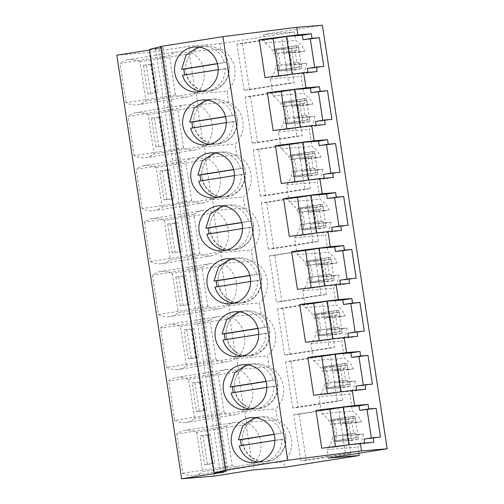 <?xml version="1.0" encoding="UTF-8"?>
<svg xmlns="http://www.w3.org/2000/svg" width="504" height="504" viewBox="0 0 504 504"><rect width="100%" height="100%" fill="white"/><g stroke="black" fill="none" stroke-linecap="round" stroke-linejoin="round"><path stroke-width="0.38" stroke-dasharray="2.52 1.89" d="M214.15 476.11L149.329 52.523L188.987 46.261L219.763 43.709L220.594 49.172L189.825 51.723A25.427 24.595 85.3 0 1 196.251 93.744L227.027 91.199L228.696 102.123A25.427 24.595 85.3 0 1 235.129 144.144L236.804 155.068A25.427 24.595 85.3 0 1 243.23 197.096L244.906 208.02A25.427 24.595 85.3 0 1 251.332 250.041L253.008 260.965A25.427 24.595 85.3 0 1 259.434 302.992L261.11 313.916A25.427 24.595 85.3 0 1 267.542 355.937L269.212 366.862A25.427 24.595 85.3 0 1 275.644 408.889L277.313 419.813A25.427 24.595 85.3 0 1 283.746 461.834L284.577 467.296M188.987 46.261L189.825 51.723M220.594 49.172A25.427 24.595 85.3 0 1 227.027 91.199M196.251 93.744L197.927 104.668A25.427 24.595 85.3 0 1 204.353 146.696L206.029 157.62A25.427 24.595 85.3 0 1 212.461 199.641L214.131 210.565A25.427 24.595 85.3 0 1 220.563 252.592L222.232 263.516A25.427 24.595 85.3 0 1 228.665 305.537L230.334 316.462A25.427 24.595 85.3 0 1 236.767 358.489L238.436 369.413A25.427 24.595 85.3 0 1 244.868 411.434L246.538 422.358A25.427 24.595 85.3 0 1 252.97 464.386L253.808 469.848M219.763 43.709L294.361 31.935L295.659 40.415A23.896 23.115 85.3 0 1 304.769 51.206L299.37 52.057L298.677 47.521L291.507 48.649L294.745 69.829L301.915 68.701L286.429 69.98L279.266 71.114L276.022 49.934L283.191 48.8L283.884 53.342L289.283 52.485A23.896 23.115 85.3 0 1 291.136 64.588L306.621 63.309L301.222 64.159L301.915 68.701M149.329 52.523L116.815 55.213M149.53 50.047L159.232 48.516L155.553 48.819L163.082 47.426L149.442 49.48M160.637 46.607L161.393 46.418L160.618 46.481M322.371 25.2L263.586 34.48L294.361 31.935M306.621 63.309A23.896 23.115 85.3 0 1 301.165 76.4L303.761 93.36A23.896 23.115 85.3 0 1 312.871 104.152L307.471 105.008L306.779 100.466L299.609 101.6L302.847 122.781L310.017 121.647L294.531 122.932L287.368 124.06L284.124 102.879L291.293 101.751L291.986 106.287L297.385 105.437A23.896 23.115 85.3 0 1 299.237 117.539L314.723 116.254L309.324 117.111L310.017 121.647M314.723 116.254A23.896 23.115 85.3 0 1 309.267 129.352L311.863 146.311A23.896 23.115 85.3 0 1 320.972 157.103L315.573 157.954L314.88 153.418L307.711 154.545L310.949 175.726L318.118 174.598L302.633 175.877L295.47 177.011L292.226 155.831L299.395 154.697L300.088 159.239L305.487 158.382A23.896 23.115 85.3 0 1 307.339 170.484L322.825 169.205L317.425 170.056L318.118 174.598M322.825 169.205A23.896 23.115 85.3 0 1 317.369 182.297L319.964 199.256A23.896 23.115 85.3 0 1 329.074 210.048L323.675 210.905L322.982 206.363L315.813 207.497L319.057 228.677L326.22 227.543L310.735 228.829L303.572 229.956L300.327 208.776L307.497 207.648L308.19 212.184L313.589 211.333A23.896 23.115 85.3 0 1 315.441 223.436L330.926 222.151L325.527 223.007L326.22 227.543M330.926 222.151A23.896 23.115 85.3 0 1 325.471 235.248L328.066 252.208A23.896 23.115 85.3 0 1 337.176 263L331.777 263.85L331.084 259.314L323.914 260.442L327.159 281.623L334.322 280.495L318.837 281.774L311.674 282.908L308.429 261.727L315.599 260.593L316.291 265.136L321.691 264.279A23.896 23.115 85.3 0 1 323.543 276.381L339.028 275.102L333.629 275.953L334.322 280.495M339.028 275.102A23.896 23.115 85.3 0 1 333.572 288.193L336.168 305.153A23.896 23.115 85.3 0 1 345.278 315.945L339.879 316.802L339.186 312.26L332.016 313.394L335.261 334.574L342.424 333.44L326.945 334.725L319.775 335.853L316.531 314.679L323.7 313.545L324.393 318.081L329.792 317.23A23.896 23.115 85.3 0 1 331.645 329.332L347.13 328.047L341.731 328.904L342.424 333.44M347.13 328.047A23.896 23.115 85.3 0 1 341.674 341.145L344.27 358.105A23.896 23.115 85.3 0 1 353.38 368.896L347.981 369.747L347.288 365.211L340.118 366.339L343.363 387.519L350.526 386.392L335.047 387.671L327.877 388.804L324.639 367.624L331.802 366.49L332.495 371.032L337.894 370.175A23.896 23.115 85.3 0 1 339.746 382.284L355.232 380.999L349.833 381.849L350.526 386.392M355.232 380.999A23.896 23.115 85.3 0 1 349.776 394.09L352.372 411.05A23.896 23.115 85.3 0 1 361.481 421.842L356.082 422.699L355.389 418.156L348.22 419.29L351.464 440.471L358.627 439.337L343.148 440.622L335.979 441.75L332.741 420.575L339.904 419.441L340.603 423.977L346.002 423.127A23.896 23.115 85.3 0 1 347.848 435.229L363.334 433.944L357.935 434.801L358.627 439.337M363.334 433.944A23.896 23.115 85.3 0 1 357.878 447.042L358.835 453.266M350.816 453.354L343.753 407.213L299.143 414.256L306.199 460.398L350.816 453.354L345.391 453.802L300.781 460.845L306.199 460.398M311.346 195.42L318.402 241.561L312.984 242.008L305.922 195.867L311.346 195.42L266.729 202.463L273.792 248.604L318.402 241.561M335.651 354.268L342.714 400.409L337.289 400.856L330.233 354.715L335.651 354.268L291.035 361.311L298.097 407.452L342.714 400.409M326.504 294.506L319.448 248.371L274.831 255.415L281.894 301.556L326.504 294.506L321.086 294.96L276.476 302.003L281.894 301.556M257.588 142.708L302.198 135.664L296.78 136.112L252.17 143.155L257.588 142.708L250.526 96.566L295.136 89.523L302.198 135.664M249.486 89.756L242.424 43.621L287.034 36.578L294.097 82.713L288.679 83.166L244.068 90.21L249.486 89.756L294.097 82.713M289.995 354.501L282.933 308.36L327.55 301.316L334.606 347.458L329.188 347.905L284.577 354.948L289.995 354.501L334.606 347.458M303.244 142.475L310.3 188.609L304.882 189.063L297.82 142.922L303.244 142.475L258.628 149.518L265.69 195.659L310.3 188.609M228.696 102.123L197.927 104.668M204.353 146.696L235.129 144.144M236.804 155.068L206.029 157.62M212.461 199.641L243.23 197.096M244.906 208.02L214.131 210.565M220.563 252.592L251.332 250.041M253.008 260.965L222.232 263.516M228.665 305.537L259.434 302.992M261.11 313.916L230.334 316.462M236.767 358.489L267.542 355.937M269.212 366.862L238.436 369.413M244.868 411.434L275.644 408.889M246.538 422.358L277.313 419.813M252.97 464.386L283.746 461.834M126.044 102.709L120.021 63.372L169.464 55.566A255.263 64.606 -99 0 1 177.761 51.862A255.263 64.606 -99 0 1 189.397 53.915L195.413 93.246A255.263 64.606 -99 0 1 187.116 96.957A255.263 64.606 -99 0 1 175.48 94.903L126.044 102.709A255.263 64.606 81 0 0 137.674 104.763A255.263 64.606 81 0 0 145.977 101.052L139.961 61.721A255.263 64.606 81 0 0 128.325 59.667A255.263 64.606 81 0 0 120.021 63.372M150.74 93.769L146.343 65.022L153.657 63.869L158.054 92.61L147.836 94.009L158.054 92.61M147.836 94.009L143.438 65.262L146.343 65.022M175.046 252.611L170.648 223.871L177.962 222.711L182.36 251.458L172.148 252.851L182.36 251.458M172.148 252.851L167.744 224.11L170.648 223.871M164.266 220.569L170.283 259.9L219.725 252.094A255.263 64.606 -99 0 1 211.422 255.799A255.263 64.606 -99 0 1 199.786 253.745L150.35 261.551L144.327 222.22A255.263 64.606 81 0 1 152.63 218.509A255.263 64.606 81 0 1 164.266 220.569L213.702 212.764L219.725 252.094M150.35 261.551A255.263 64.606 81 0 0 161.979 263.605A255.263 64.606 81 0 0 170.283 259.9M183.147 305.563L178.75 276.816L186.064 275.663L190.462 304.403L180.249 305.802L190.462 304.403M180.249 305.802L175.846 277.055L178.75 276.816M172.368 273.514L178.384 312.852L227.827 305.046A255.263 64.606 -99 0 1 219.523 308.75A255.263 64.606 -99 0 1 207.887 306.697L158.451 314.502L152.428 275.165A255.263 64.606 81 0 1 160.732 271.461A255.263 64.606 81 0 1 172.368 273.514L221.804 265.709L227.827 305.046M158.451 314.502A255.263 64.606 81 0 0 170.087 316.556A255.263 64.606 81 0 0 178.384 312.852M158.842 146.714L154.445 117.974L161.759 116.815L166.156 145.561L155.938 146.954L166.156 145.561M155.938 146.954L151.54 118.213L154.445 117.974M134.146 155.654L128.123 116.323L177.566 108.517A255.263 64.606 -99 0 1 185.863 104.807A255.263 64.606 -99 0 1 197.499 106.867L203.522 146.198A255.263 64.606 -99 0 1 195.218 149.902A255.263 64.606 -99 0 1 183.582 147.848L134.146 155.654A255.263 64.606 81 0 0 145.776 157.708A255.263 64.606 81 0 0 154.079 154.004L148.063 114.673A255.263 64.606 81 0 0 136.427 112.612A255.263 64.606 81 0 0 128.123 116.323M162.546 170.919L159.642 171.158L164.039 199.905L166.944 199.666L162.546 170.919L169.861 169.766L174.258 198.507L166.944 199.666M142.248 208.606L136.225 169.268L185.667 161.463A255.263 64.606 -99 0 1 193.964 157.758A255.263 64.606 -99 0 1 205.601 159.812L211.623 199.149A255.263 64.606 -99 0 1 203.32 202.854A255.263 64.606 -99 0 1 191.684 200.8L142.248 208.606A255.263 64.606 81 0 0 153.877 210.659A255.263 64.606 81 0 0 162.181 206.955L156.164 167.618A255.263 64.606 81 0 0 144.528 165.564A255.263 64.606 81 0 0 136.225 169.268M174.655 420.399A255.263 64.606 81 0 0 186.291 422.453A255.263 64.606 81 0 0 194.588 418.748L188.572 379.411A255.263 64.606 81 0 0 176.936 377.357A255.263 64.606 81 0 0 168.638 381.062L174.655 420.399L224.097 412.593L218.075 373.256A255.263 64.606 -99 0 1 226.378 369.552A255.263 64.606 -99 0 1 238.008 371.606L244.031 410.943A255.263 64.606 -99 0 1 235.727 414.647A255.263 64.606 -99 0 1 224.097 412.593M194.953 382.712L192.056 382.952L196.453 411.699L199.357 411.459L194.953 382.712L202.268 381.56L206.665 410.3L199.357 411.459M166.553 367.447A255.263 64.606 81 0 0 178.189 369.501A255.263 64.606 81 0 0 186.486 365.797L180.47 326.466A255.263 64.606 81 0 0 168.834 324.406A255.263 64.606 81 0 0 160.537 328.117L166.553 367.447L215.989 359.642L209.973 320.311A255.263 64.606 -99 0 1 218.276 316.6A255.263 64.606 -99 0 1 229.906 318.66L235.929 357.991A255.263 64.606 -99 0 1 227.625 361.696A255.263 64.606 -99 0 1 215.989 359.642M186.852 329.767L183.954 330.007L188.351 358.747L191.255 358.508L186.852 329.767L194.166 328.608L198.563 357.355L191.255 358.508M196.673 432.363L202.69 471.694L252.132 463.888A255.263 64.606 -99 0 1 243.829 467.592A255.263 64.606 -99 0 1 232.199 465.539L226.176 426.208A255.263 64.606 -99 0 1 234.48 422.497A255.263 64.606 -99 0 1 246.116 424.557L196.673 432.363A255.263 64.606 81 0 0 185.037 430.303A255.263 64.606 81 0 0 176.74 434.013L182.757 473.344A255.263 64.606 81 0 0 194.393 475.398A255.263 64.606 81 0 0 202.69 471.694M203.062 435.664L200.157 435.903L204.555 464.644L207.459 464.404L203.062 435.664L210.37 434.505L214.773 463.252L207.459 464.404M159.232 48.516L224.053 472.103M155.553 48.819L220.33 472.109M163.082 47.426L227.903 471.013M161.727 47.54L226.548 471.127M161.393 46.418L226.208 470.005M351.786 421.067L353.487 420.922L352.794 416.386L354.961 416.209L358.205 437.384L356.038 437.566L355.339 433.024L353.638 433.169L351.786 421.067L330.706 424.393A23.896 23.115 85.3 0 0 321.596 413.601L319 396.642L349.776 394.09M263.586 34.48L264.883 42.96A23.896 23.115 85.3 0 1 273.993 53.752L295.067 50.425L296.919 62.528L275.846 65.854A23.896 23.115 85.3 0 1 270.39 78.952L272.985 95.911A23.896 23.115 85.3 0 1 282.095 106.703L303.169 103.377L305.021 115.479L283.947 118.805A23.896 23.115 85.3 0 1 278.492 131.897L281.087 148.856A23.896 23.115 85.3 0 1 290.197 159.648L311.277 156.322L313.123 168.424L292.049 171.751A23.896 23.115 85.3 0 1 286.593 184.848L289.189 201.808A23.896 23.115 85.3 0 1 298.299 212.6L319.378 209.273L321.231 221.376L300.151 224.702A23.896 23.115 85.3 0 1 294.695 237.793L297.291 254.753A23.896 23.115 85.3 0 1 306.401 265.545L327.48 262.219L329.332 274.321L308.253 277.647A23.896 23.115 85.3 0 1 302.797 290.745L305.392 307.705A23.896 23.115 85.3 0 1 314.502 318.497L335.582 315.17L337.434 327.272L316.354 330.599A23.896 23.115 85.3 0 1 310.899 343.69L313.494 360.65A23.896 23.115 85.3 0 1 322.604 371.442L343.684 368.115L345.536 380.218L324.456 383.544A23.896 23.115 85.3 0 1 319 396.642M328.406 458.067L327.109 449.587L357.878 447.042M353.638 433.169L332.558 436.495A23.896 23.115 85.3 0 1 327.109 449.587M264.883 42.96L295.659 40.415M270.39 78.952L301.165 76.4M272.985 95.911L303.761 93.36M278.492 131.897L309.267 129.352M297.385 105.437L312.871 104.152M282.095 106.703L283.802 106.558A23.896 23.115 85.3 0 0 281.446 102.287L283.607 102.104A23.896 23.115 85.3 0 1 286.852 123.285L284.684 123.467A23.896 23.115 85.3 0 0 285.648 118.667L283.947 118.805M307.471 105.008L291.986 106.287M306.779 100.466L291.293 101.751M299.609 101.6L284.124 102.879M302.847 122.781L287.368 124.06M309.324 117.111L293.838 118.39L294.531 122.932M299.237 117.539L293.838 118.39M281.087 148.856L311.863 146.311M286.593 184.848L317.369 182.297M305.487 158.382L320.972 157.103M290.197 159.648L291.904 159.51A23.896 23.115 85.3 0 0 289.548 155.232L291.715 155.056A23.896 23.115 85.3 0 1 294.953 176.236L292.786 176.413A23.896 23.115 85.3 0 0 293.756 171.612L292.049 171.751M315.573 157.954L300.088 159.239M314.88 153.418L299.395 154.697M307.711 154.545L292.226 155.831M310.949 175.726L295.47 177.011M317.425 170.056L301.94 171.341L302.633 175.877M307.339 170.484L301.94 171.341M289.189 201.808L319.964 199.256M294.695 237.793L325.471 235.248M313.589 211.333L329.074 210.048M298.299 212.6L300.006 212.461A23.896 23.115 85.3 0 0 297.65 208.183L299.817 208.001A23.896 23.115 85.3 0 1 303.055 229.181L300.888 229.364A23.896 23.115 85.3 0 0 301.858 224.564L300.151 224.702M323.675 210.905L308.19 212.184M322.982 206.363L307.497 207.648M315.813 207.497L300.327 208.776M319.057 228.677L303.572 229.956M325.527 223.007L310.042 224.286L310.735 228.829M315.441 223.436L310.042 224.286M297.291 254.753L328.066 252.208M302.797 290.745L333.572 288.193M321.691 264.279L337.176 263M306.401 265.545L308.108 265.406A23.896 23.115 85.3 0 0 305.752 261.129L307.919 260.952A23.896 23.115 85.3 0 1 311.157 282.133L308.99 282.309A23.896 23.115 85.3 0 0 309.96 277.509L308.253 277.647M331.777 263.85L316.291 265.136M331.084 259.314L315.599 260.593M323.914 260.442L308.429 261.727M327.159 281.623L311.674 282.908M333.629 275.953L318.144 277.238L318.837 281.774M323.543 276.381L318.144 277.238M305.392 307.705L336.168 305.153M310.899 343.69L341.674 341.145M329.792 317.23L345.278 315.945M314.502 318.497L316.21 318.358A23.896 23.115 85.3 0 0 313.853 314.08L316.021 313.897A23.896 23.115 85.3 0 1 319.259 335.078L317.092 335.261A23.896 23.115 85.3 0 0 318.062 330.46L316.354 330.599M339.879 316.802L324.393 318.081M339.186 312.26L323.7 313.545M332.016 313.394L316.531 314.679M335.261 334.574L319.775 335.853M341.731 328.904L326.245 330.183L326.945 334.725M331.645 329.332L326.245 330.183M313.494 360.65L344.27 358.105M337.894 370.175L353.38 368.896M322.604 371.442L324.311 371.303A23.896 23.115 85.3 0 0 321.955 367.025L324.122 366.849A23.896 23.115 85.3 0 1 327.361 388.03L325.193 388.206A23.896 23.115 85.3 0 0 326.164 383.405L324.456 383.544M347.981 369.747L332.495 371.032M347.288 365.211L331.802 366.49M340.118 366.339L324.639 367.624M343.363 387.519L327.877 388.804M349.833 381.849L334.347 383.135L335.047 387.671M339.746 382.284L334.347 383.135M321.596 413.601L352.372 411.05M346.002 423.127L361.481 421.842M330.706 424.393L332.413 424.255A23.896 23.115 85.3 0 0 330.057 419.977L332.224 419.794A23.896 23.115 85.3 0 1 335.462 440.975L333.295 441.158A23.896 23.115 85.3 0 0 334.265 436.357L332.558 436.495M356.082 422.699L340.603 423.977M355.389 418.156L339.904 419.441M348.22 419.29L332.741 420.575M351.464 440.471L335.979 441.75M357.935 434.801L342.449 436.08L343.148 440.622M347.848 435.229L342.449 436.08M289.283 52.485L304.769 51.206M273.993 53.752L275.694 53.613A23.896 23.115 85.3 0 0 273.338 49.335L275.505 49.159A23.896 23.115 85.3 0 1 278.75 70.34L276.583 70.516A23.896 23.115 85.3 0 0 277.547 65.715L275.846 65.854M299.37 52.057L283.884 53.342M298.677 47.521L283.191 48.8M291.507 48.649L276.022 49.934M294.745 69.829L279.266 71.114M301.222 64.159L285.737 65.444L286.429 69.98M291.136 64.588L285.737 65.444M299.143 414.256L293.719 414.704L300.781 460.845M343.753 407.213L338.335 407.66L345.391 453.802M293.719 414.704L338.335 407.66M266.729 202.463L261.311 202.91L305.922 195.867M273.792 248.604L268.374 249.052L312.984 242.008M261.311 202.91L268.374 249.052M291.035 361.311L285.617 361.759L330.233 354.715M298.097 407.452L292.679 407.9L337.289 400.856M285.617 361.759L292.679 407.9M274.831 255.415L269.413 255.862L276.476 302.003M319.448 248.371L314.024 248.819L321.086 294.96M269.413 255.862L314.024 248.819M295.136 89.523L289.718 89.97L296.78 136.112M250.526 96.566L245.108 97.014L289.718 89.97M245.108 97.014L252.17 143.155M242.424 43.621L237.006 44.069L281.616 37.025L288.679 83.166M287.034 36.578L281.616 37.025M237.006 44.069L244.068 90.21M282.933 308.36L277.515 308.807L322.132 301.764L329.188 347.905M327.55 301.316L322.132 301.764M277.515 308.807L284.577 354.948M258.628 149.518L253.21 149.965L297.82 142.922M265.69 195.659L260.272 196.106L304.882 189.063M253.21 149.965L260.272 196.106M175.48 94.903L169.464 55.566M195.413 93.246L145.977 101.052M139.961 61.721L189.397 53.915M143.438 65.262L153.657 63.869M150.753 64.109L155.15 92.849M167.744 224.11L177.962 222.711M175.058 222.957L179.456 251.698M199.786 253.745L193.769 214.414A255.263 64.606 -99 0 1 202.072 210.703A255.263 64.606 -99 0 1 213.702 212.764M193.769 214.414L144.327 222.22M175.846 277.055L186.064 275.663M183.16 275.902L187.564 304.649M207.887 306.697L201.871 267.359A255.263 64.606 -99 0 1 210.174 263.655A255.263 64.606 -99 0 1 221.804 265.709M201.871 267.359L152.428 275.165M151.54 118.213L161.759 116.815M158.855 117.06L163.252 145.801M183.582 147.848L177.566 108.517M203.522 146.198L154.079 154.004M148.063 114.673L197.499 106.867M164.039 199.905L174.258 198.507M159.642 171.158L166.956 170.006L171.354 198.746M166.956 170.006L169.861 169.766M191.684 200.8L185.667 161.463M211.623 199.149L162.181 206.955M156.164 167.618L205.601 159.812M244.031 410.943L194.588 418.748M188.572 379.411L238.008 371.606M218.075 373.256L168.638 381.062M196.453 411.699L206.665 410.3M192.056 382.952L202.268 381.56M199.363 381.799L203.767 410.546M235.929 357.991L186.486 365.797M180.47 326.466L229.906 318.66M209.973 320.311L160.537 328.117M188.351 358.747L198.563 357.355M183.954 330.007L194.166 328.608M191.262 328.854L195.665 357.594M246.116 424.557L252.132 463.888M226.176 426.208L176.74 434.013M182.757 473.344L232.199 465.539M204.555 464.644L214.773 463.252M200.157 435.903L207.472 434.75L211.869 463.491M207.472 434.75L210.37 434.505M228.98 65.18A22.579 21.836 -94.7 0 0 205.537 46.085A22.579 21.836 -94.7 0 0 185.831 71.99L188.578 79.922L193.939 86.278L201.172 90.178L209.267 91.085L217.797 88.496L224.595 82.593L228.545 74.365L228.98 65.18M218.238 283.784L220.985 291.715L226.353 298.072L233.579 301.972L241.674 302.879L250.204 300.289L257.008 294.386L260.952 286.159L261.387 276.973A22.579 21.836 -94.7 0 0 237.951 257.878A22.579 21.836 -94.7 0 0 218.238 283.784M237.082 118.125A22.579 21.836 -94.7 0 0 213.639 99.036A22.579 21.836 -94.7 0 0 193.933 124.942L196.68 132.873L202.047 139.224L209.273 143.13L217.369 144.037L225.899 141.441L232.697 135.538L236.647 127.317L237.082 118.125M202.035 177.887L204.782 185.819L210.149 192.175L217.375 196.075L225.471 196.982L234.001 194.393L240.805 188.49L244.749 180.262L245.183 171.077A22.579 21.836 -94.7 0 0 221.747 151.981A22.579 21.836 -94.7 0 0 202.035 177.887M234.442 389.68L237.189 397.612L242.556 403.969L249.782 407.868L257.878 408.776L266.408 406.186L273.212 400.283L277.156 392.055L277.591 382.87A22.579 21.836 -94.7 0 0 254.155 363.775A22.579 21.836 -94.7 0 0 234.442 389.68M226.34 336.735L229.087 344.667L234.454 351.017L241.681 354.923L249.776 355.83L258.306 353.235L265.11 347.338L269.054 339.11L269.489 329.918A22.579 21.836 -94.7 0 0 246.053 310.829A22.579 21.836 -94.7 0 0 226.34 336.735M253.285 224.022A22.579 21.836 -94.7 0 0 229.849 204.933A22.579 21.836 -94.7 0 0 210.137 230.838L212.883 238.77L218.251 245.12L225.477 249.026L233.572 249.934L242.103 247.338L248.907 241.441L252.851 233.213L253.285 224.022M285.692 435.815A22.579 21.836 -94.7 0 0 262.256 416.726A22.579 21.836 -94.7 0 0 242.544 442.632L245.291 450.563L250.658 456.914L257.884 460.82L265.98 461.727L274.51 459.131L281.314 453.235L285.264 445.007L285.692 435.815M365.734 389.283L356.693 390.713L340.824 392.024L327.48 394.134L313.646 395.281M327.392 393.542L327.48 394.134M357.632 336.338L348.592 337.762L332.722 339.079L319.378 341.183L305.544 342.329M319.29 340.591L319.378 341.183M349.53 283.387L340.49 284.817L324.62 286.127L311.277 288.238L297.442 289.384M311.188 287.645L311.277 288.238M341.429 230.441L332.388 231.865L316.518 233.182L303.175 235.286L289.334 236.433M303.087 234.694L303.175 235.286M333.327 177.49L324.286 178.92L308.416 180.23L295.073 182.341L281.232 183.488M294.985 181.749L295.073 182.341M325.225 124.545L316.184 125.968L300.315 127.285L286.971 129.389L273.13 130.536M286.883 128.797L286.971 129.389M317.117 71.593L308.083 73.023L292.213 74.334L278.869 76.444L265.028 77.591M278.781 75.852L278.869 76.444M373.836 442.235L364.795 443.659L348.925 444.975L335.582 447.079L321.747 448.226M335.494 446.494L335.582 447.079M323.782 66.446L314.742 67.876L314.66 67.334M307.39 68.481L314.742 67.876M307.976 72.349L308.083 73.023M331.884 119.398L322.844 120.821L322.762 120.286M315.491 121.433L322.844 120.821M316.084 125.301L316.184 125.968M339.986 172.343L330.945 173.773L330.863 173.231M323.593 174.378L330.945 173.773M324.185 178.246L324.286 178.92M348.088 225.294L339.047 226.718L338.965 226.183M331.695 227.329L339.047 226.718M332.287 231.197L332.388 231.865M356.189 278.239L347.149 279.67L347.067 279.128M339.797 280.274L347.149 279.67M340.389 284.143L340.49 284.817M364.291 331.191L355.251 332.615L355.169 332.079M347.899 333.226L355.251 332.615M348.491 337.094L348.592 337.762M372.393 384.136L363.353 385.566L363.271 385.024M356 386.171L363.353 385.566M356.593 390.039L356.693 390.713M380.495 437.088L371.454 438.511L371.372 437.976M364.102 439.123L371.454 438.511M364.694 442.991L364.795 443.659M343.684 368.115L345.385 367.977L344.692 363.434L346.859 363.258L350.097 384.439L347.93 384.615L347.237 380.079L326.164 383.405M347.237 380.079L345.536 380.218M345.385 367.977L324.311 371.303M335.582 315.17L337.283 315.025L336.59 310.489L338.757 310.307L341.995 331.487L339.828 331.67L339.135 327.127L318.062 330.46M339.135 327.127L337.434 327.272M337.283 315.025L316.21 318.358M327.48 262.219L329.181 262.08L328.488 257.538L330.656 257.361L333.894 278.542L331.726 278.718L331.034 274.182L309.96 277.509M331.034 274.182L329.332 274.321M329.181 262.08L308.108 265.406M319.378 209.273L321.079 209.129L320.387 204.593L322.554 204.41L325.792 225.59L323.625 225.773L322.932 221.231L301.858 224.564M322.932 221.231L321.231 221.376M321.079 209.129L300.006 212.461M311.277 156.322L312.978 156.183L312.285 151.641L314.452 151.465L317.69 172.645L315.523 172.822L314.83 168.286L293.756 171.612M314.83 168.286L313.123 168.424M312.978 156.183L291.904 159.51M303.169 103.377L304.876 103.232L304.183 98.696L306.35 98.513L309.588 119.694L307.421 119.876L306.728 115.334L285.648 118.667M306.728 115.334L305.021 115.479M304.876 103.232L283.802 106.558M295.067 50.425L296.774 50.287L296.081 45.744L298.248 45.568L301.487 66.749L299.319 66.925L298.626 62.389L277.547 65.715M298.626 62.389L296.919 62.528M296.774 50.287L275.694 53.613M355.339 433.024L334.265 436.357M353.487 420.922L332.413 424.255M304.183 98.696L281.446 102.287M306.35 98.513L283.607 102.104M309.588 119.694L286.852 123.285M307.421 119.876L284.684 123.467M312.285 151.641L289.548 155.232M314.452 151.465L291.715 155.056M317.69 172.645L294.953 176.236M315.523 172.822L292.786 176.413M320.387 204.593L297.65 208.183M322.554 204.41L299.817 208.001M325.792 225.59L303.055 229.181M323.625 225.773L300.888 229.364M328.488 257.538L305.752 261.129M330.656 257.361L307.919 260.952M333.894 278.542L311.157 282.133M331.726 278.718L308.99 282.309M336.59 310.489L313.853 314.08M338.757 310.307L316.021 313.897M341.995 331.487L319.259 335.078M339.828 331.67L317.092 335.261M344.692 363.434L321.955 367.025M346.859 363.258L324.122 366.849M350.097 384.439L327.361 388.03M347.93 384.615L325.193 388.206M352.794 416.386L330.057 419.977M354.961 416.209L332.224 419.794M358.205 437.384L335.462 440.975M356.038 437.566L333.295 441.158M296.081 45.744L273.338 49.335M298.248 45.568L275.505 49.159M301.487 66.749L278.75 70.34M299.319 66.925L276.583 70.516M210.817 90.896A22.579 21.836 -94.7 0 0 229.087 65.98A22.579 21.836 -94.7 0 0 205.537 46.085A22.579 21.836 -94.7 0 0 203.988 46.274A22.579 21.836 -94.7 0 0 185.718 71.19A22.579 21.836 -94.7 0 0 209.267 91.085A22.579 21.836 -94.7 0 0 210.817 90.896M201.739 91.407A22.579 21.836 -94.7 0 0 205.298 91.413A22.579 21.836 -94.7 0 0 206.848 91.23A22.579 21.836 -94.7 0 0 225.269 68.563L227.594 68.374A22.579 21.836 -94.7 0 0 226.668 62.32L224.349 62.515A22.579 21.836 -94.7 0 0 201.569 46.412A22.579 21.836 -94.7 0 0 200.019 46.601L198.066 47.004M184.798 74.957A22.579 21.836 -94.7 0 0 184.842 75.121L182.524 75.317M218.213 69.678L225.269 68.563M224.349 62.515L217.419 63.605M226.668 62.32L217.463 63.775M184.842 75.121L227.594 68.374M218.919 143.848A22.579 21.836 -94.7 0 0 237.189 118.925A22.579 21.836 -94.7 0 0 213.639 99.036A22.579 21.836 -94.7 0 0 212.089 99.219A22.579 21.836 -94.7 0 0 193.819 124.142A22.579 21.836 -94.7 0 0 217.369 144.037A22.579 21.836 -94.7 0 0 218.919 143.848M209.84 144.358A22.579 21.836 -94.7 0 0 213.4 144.364A22.579 21.836 -94.7 0 0 214.95 144.175A22.579 21.836 -94.7 0 0 233.377 121.514L235.696 121.319A22.579 21.836 -94.7 0 0 234.769 115.271L232.451 115.46A22.579 21.836 -94.7 0 0 209.67 99.364A22.579 21.836 -94.7 0 0 208.121 99.546L206.167 99.956M192.9 127.903A22.579 21.836 -94.7 0 0 192.944 128.073L190.625 128.262M226.315 122.63L233.377 121.514M232.451 115.46L225.521 116.556M234.769 115.271L225.565 116.72M192.944 128.073L235.696 121.319M227.021 196.793A22.579 21.836 -94.7 0 0 245.291 171.877A22.579 21.836 -94.7 0 0 221.747 151.981A22.579 21.836 -94.7 0 0 220.191 152.17A22.579 21.836 -94.7 0 0 201.921 177.087A22.579 21.836 -94.7 0 0 225.471 196.982A22.579 21.836 -94.7 0 0 227.021 196.793M217.942 197.303A22.579 21.836 -94.7 0 0 221.502 197.31A22.579 21.836 -94.7 0 0 223.052 197.127A22.579 21.836 -94.7 0 0 241.479 174.46L243.797 174.271A22.579 21.836 -94.7 0 0 242.871 168.216L240.553 168.412A22.579 21.836 -94.7 0 0 217.772 152.309A22.579 21.836 -94.7 0 0 216.222 152.498L214.269 152.901M201.002 180.854A22.579 21.836 -94.7 0 0 201.046 181.018L198.727 181.213M234.417 175.575L241.479 174.46M240.553 168.412L233.629 169.502M242.871 168.216L233.673 169.672M201.046 181.018L243.797 174.271M235.122 249.745A22.579 21.836 -94.7 0 0 253.392 224.822A22.579 21.836 -94.7 0 0 229.849 204.933A22.579 21.836 -94.7 0 0 228.293 205.115A22.579 21.836 -94.7 0 0 210.029 230.038A22.579 21.836 -94.7 0 0 233.572 249.934A22.579 21.836 -94.7 0 0 235.122 249.745M226.044 250.255A22.579 21.836 -94.7 0 0 229.603 250.261A22.579 21.836 -94.7 0 0 231.153 250.072A22.579 21.836 -94.7 0 0 249.581 227.411L251.899 227.216A22.579 21.836 -94.7 0 0 250.973 221.168L248.655 221.357A22.579 21.836 -94.7 0 0 225.874 205.26A22.579 21.836 -94.7 0 0 224.324 205.443L222.371 205.852M209.103 233.799A22.579 21.836 -94.7 0 0 209.147 233.969L206.829 234.158M242.518 228.526L249.581 227.411M248.655 221.357L241.731 222.453M250.973 221.168L241.775 222.617M209.147 233.969L251.899 227.216M243.224 302.696A22.579 21.836 -94.7 0 0 261.494 277.773A22.579 21.836 -94.7 0 0 237.951 257.878A22.579 21.836 -94.7 0 0 236.395 258.067A22.579 21.836 -94.7 0 0 218.131 282.983A22.579 21.836 -94.7 0 0 241.674 302.879A22.579 21.836 -94.7 0 0 243.224 302.696M234.146 303.2A22.579 21.836 -94.7 0 0 237.705 303.206A22.579 21.836 -94.7 0 0 239.255 303.024A22.579 21.836 -94.7 0 0 257.683 280.356L260.001 280.167A22.579 21.836 -94.7 0 0 259.075 274.113L256.757 274.308A22.579 21.836 -94.7 0 0 233.982 258.206A22.579 21.836 -94.7 0 0 232.426 258.394L230.473 258.798M217.205 286.751A22.579 21.836 -94.7 0 0 217.249 286.915L214.931 287.11M250.62 281.471L257.683 280.356M256.757 274.308L249.833 275.398M259.075 274.113L249.877 275.568M217.249 286.915L260.001 280.167M251.326 355.641A22.579 21.836 -94.7 0 0 269.596 330.719A22.579 21.836 -94.7 0 0 246.053 310.829A22.579 21.836 -94.7 0 0 244.503 311.012A22.579 21.836 -94.7 0 0 226.233 335.935A22.579 21.836 -94.7 0 0 249.776 355.83A22.579 21.836 -94.7 0 0 251.326 355.641M242.248 356.152A22.579 21.836 -94.7 0 0 245.807 356.158A22.579 21.836 -94.7 0 0 247.357 355.969A22.579 21.836 -94.7 0 0 265.784 333.308L268.103 333.113A22.579 21.836 -94.7 0 0 267.183 327.065L264.858 327.254A22.579 21.836 -94.7 0 0 242.084 311.157A22.579 21.836 -94.7 0 0 240.528 311.34L238.575 311.749M225.307 339.696A22.579 21.836 -94.7 0 0 225.357 339.866L223.033 340.055M258.722 334.423L265.784 333.308M264.858 327.254L257.935 328.35M267.183 327.065L257.979 328.514M225.357 339.866L268.103 333.113M259.434 408.593A22.579 21.836 -94.7 0 0 277.698 383.67A22.579 21.836 -94.7 0 0 254.155 363.775A22.579 21.836 -94.7 0 0 252.605 363.964A22.579 21.836 -94.7 0 0 234.335 388.88A22.579 21.836 -94.7 0 0 257.878 408.776A22.579 21.836 -94.7 0 0 259.434 408.593M250.349 409.097A22.579 21.836 -94.7 0 0 253.909 409.103A22.579 21.836 -94.7 0 0 255.459 408.92A22.579 21.836 -94.7 0 0 273.886 386.253L276.211 386.064A22.579 21.836 -94.7 0 0 275.285 380.01L272.96 380.205A22.579 21.836 -94.7 0 0 250.186 364.102A22.579 21.836 -94.7 0 0 248.629 364.291L246.677 364.694M233.409 392.647A22.579 21.836 -94.7 0 0 233.459 392.811L231.134 393.007M266.824 387.368L273.886 386.253M272.96 380.205L266.036 381.295M275.285 380.01L266.081 381.465M233.459 392.811L276.211 386.064M267.536 461.538A22.579 21.836 -94.7 0 0 285.799 436.621A22.579 21.836 -94.7 0 0 262.256 416.726A22.579 21.836 -94.7 0 0 260.707 416.909A22.579 21.836 -94.7 0 0 242.437 441.832A22.579 21.836 -94.7 0 0 265.98 461.727A22.579 21.836 -94.7 0 0 267.536 461.538M258.457 462.048A22.579 21.836 -94.7 0 0 262.011 462.055A22.579 21.836 -94.7 0 0 263.56 461.866A22.579 21.836 -94.7 0 0 281.988 439.204L284.313 439.009A22.579 21.836 -94.7 0 0 283.387 432.961L281.062 433.15A22.579 21.836 -94.7 0 0 258.287 417.054A22.579 21.836 -94.7 0 0 256.738 417.236L254.778 417.646M241.511 445.593A22.579 21.836 -94.7 0 0 241.561 445.763L239.236 445.952M274.926 440.32L281.988 439.204M281.062 433.15L274.138 434.246M283.387 432.961L274.182 434.41M241.561 445.763L284.313 439.009M187.116 96.957L137.674 104.763M177.761 51.862L128.325 59.667M202.072 210.703L152.63 218.509M211.422 255.799L161.979 263.605M210.174 263.655L160.732 271.461M219.523 308.75L170.087 316.556M195.218 149.902L145.776 157.708M185.863 104.807L136.427 112.612M203.32 202.854L153.877 210.659M193.964 157.758L144.528 165.564M235.727 414.647L186.291 422.453M226.378 369.552L176.936 377.357M227.625 361.696L178.189 369.501M218.276 316.6L168.834 324.406M234.48 422.497L185.037 430.303M243.829 467.592L194.393 475.398M201.569 46.412L194.506 46.998M205.298 91.413L198.229 91.999M237.705 303.206L230.637 303.792M233.982 258.206L226.913 258.791M209.67 99.364L202.608 99.95M213.4 144.364L206.331 144.95M221.502 197.31L214.433 197.896M217.772 152.309L210.71 152.895M253.909 409.103L246.847 409.689M250.186 364.102L243.117 364.688M245.807 356.158L238.738 356.744M242.084 311.157L235.015 311.743M225.874 205.26L218.812 205.846M229.603 250.261L222.535 250.847M258.287 417.054L251.219 417.64M262.011 462.055L254.948 462.641"/><path stroke-width="0.76" d="M214.15 476.11L253.808 469.848L284.577 467.296L359.176 455.521L328.406 458.067L387.185 448.787L361.557 450.91L287.734 460.234L225.433 470.068L214.263 473.067L226.548 471.127L220.374 472.406L224.053 472.103L181.629 478.8L214.15 476.11M181.629 478.8L116.815 55.213L149.53 50.047M214.263 473.067L149.442 49.48L160.637 46.607M225.433 470.068L160.618 46.481L222.919 36.647L296.736 27.323L297.896 34.889L259.245 39.766L273.08 38.619L278.781 75.852M387.185 448.787L322.371 25.2L296.736 27.323M358.835 453.266L359.176 455.521M222.919 36.647L287.734 460.234M174.793 72.904A22.579 21.836 85.3 0 1 194.506 46.998A22.579 21.836 85.3 0 1 217.942 66.093A22.579 21.836 85.3 0 1 198.229 91.999A22.579 21.836 85.3 0 1 174.793 72.904M250.349 277.887A22.579 21.836 85.3 0 1 230.637 303.792A22.579 21.836 85.3 0 1 207.201 284.697A22.579 21.836 85.3 0 1 226.913 258.791A22.579 21.836 85.3 0 1 250.349 277.887M182.895 125.855A22.579 21.836 85.3 0 1 202.608 99.95A22.579 21.836 85.3 0 1 226.044 119.038A22.579 21.836 85.3 0 1 206.331 144.95A22.579 21.836 85.3 0 1 182.895 125.855M234.146 171.99A22.579 21.836 85.3 0 1 214.433 197.896A22.579 21.836 85.3 0 1 190.997 178.8A22.579 21.836 85.3 0 1 210.71 152.895A22.579 21.836 85.3 0 1 234.146 171.99M266.553 383.783A22.579 21.836 85.3 0 1 246.847 409.689A22.579 21.836 85.3 0 1 223.404 390.594A22.579 21.836 85.3 0 1 243.117 364.688A22.579 21.836 85.3 0 1 266.553 383.783M258.451 330.832A22.579 21.836 85.3 0 1 238.738 356.744A22.579 21.836 85.3 0 1 215.303 337.649A22.579 21.836 85.3 0 1 235.015 311.743A22.579 21.836 85.3 0 1 258.451 330.832M199.099 231.752A22.579 21.836 85.3 0 1 218.812 205.846A22.579 21.836 85.3 0 1 242.248 224.935A22.579 21.836 85.3 0 1 222.535 250.847A22.579 21.836 85.3 0 1 199.099 231.752M231.506 443.545A22.579 21.836 85.3 0 1 251.219 417.64A22.579 21.836 85.3 0 1 274.655 436.735A22.579 21.836 85.3 0 1 254.948 462.641A22.579 21.836 85.3 0 1 231.506 443.545M297.896 34.889L311.333 33.774L312.026 38.31L319.385 37.706L323.782 66.446L316.424 67.057L317.117 71.593L303.679 72.708L305.997 87.835L319.435 86.72L320.128 91.262L327.487 90.651L331.884 119.398L324.526 120.002L325.225 124.545L311.781 125.653L314.099 140.786L327.537 139.671L328.23 144.207L335.588 143.602L339.986 172.343L332.627 172.954L333.327 177.49L319.889 178.605L321.042 186.165L322.201 193.731L335.639 192.616L336.332 197.159L343.69 196.547L348.088 225.294L340.729 225.899L341.429 230.441L327.991 231.55L329.144 239.117L330.303 246.683L343.741 245.568L344.434 250.104L351.792 249.499L356.189 278.239L348.837 278.851L349.53 283.387L336.092 284.502L337.245 292.062L338.404 299.628L351.842 298.513L352.535 303.055L359.894 302.444L364.291 331.191L356.939 331.796L357.632 336.338L344.194 337.447L345.347 345.013L346.506 352.579L359.944 351.464L360.644 356L367.996 355.396L372.393 384.136L365.041 384.747L365.734 389.283L352.296 390.398L354.608 405.525L315.958 410.407L329.799 409.261L335.494 446.494M352.296 390.398L313.646 395.281L307.856 357.456L321.697 356.309L327.392 393.542M346.506 352.579L307.856 357.456M344.194 337.447L305.544 342.329L299.754 304.511L313.595 303.364L319.29 340.591M338.404 299.628L299.754 304.511M336.092 284.502L297.442 289.384L291.652 251.559L305.493 250.412L311.188 287.645M330.303 246.683L291.652 251.559M327.991 231.55L289.334 236.433L283.55 198.614L297.392 197.467L303.087 234.694M322.201 193.731L283.55 198.614M319.889 178.605L281.232 183.488L275.449 145.662L289.283 144.516L294.985 181.749M314.099 140.786L275.449 145.662M311.781 125.653L273.13 130.536L267.347 92.717L281.182 91.57L286.883 128.797M305.997 87.835L267.347 92.717M303.679 72.708L265.028 77.591L259.245 39.766M354.608 405.525L368.046 404.41L368.745 408.952L376.097 408.341L380.495 437.088L373.143 437.692L373.836 442.235L360.398 443.344L361.557 450.91M360.398 443.344L321.747 448.226L315.958 410.407M359.944 351.464L350.91 352.894L335.034 354.205L321.697 356.309M351.842 298.513L342.808 299.943L326.932 301.26L313.595 303.364M343.741 245.568L334.7 246.992L318.83 248.308L305.493 250.412M335.639 192.616L326.598 194.046L310.729 195.363L297.392 197.467M327.537 139.671L318.497 141.095L302.627 142.412L289.283 144.516M319.435 86.72L310.395 88.15L294.525 89.466L281.182 91.57M311.333 33.774L302.293 35.198L286.423 36.515L273.08 38.619M368.046 404.41L359.012 405.84L343.136 407.156L329.799 409.261M302.293 35.198L302.986 39.74L319.385 37.706M312.026 38.31L302.986 39.74M314.66 67.334L310.344 39.129M316.424 67.057L307.39 68.481L307.976 72.349M310.395 88.15L311.088 92.686L327.487 90.651M320.128 91.262L311.088 92.686M322.762 120.286L318.446 92.081M324.526 120.002L315.491 121.433L316.084 125.301M318.497 141.095L319.196 145.637L335.588 143.602M328.23 144.207L319.196 145.637M330.863 173.231L326.548 145.026M332.627 172.954L323.593 174.378L324.185 178.246M326.598 194.046L327.298 198.582L343.69 196.547M336.332 197.159L327.298 198.582M338.965 226.183L334.65 197.977M340.729 225.899L331.695 227.329L332.287 231.197M334.7 246.992L335.399 251.534L351.792 249.499M344.434 250.104L335.399 251.534M347.067 279.128L342.751 250.923M348.837 278.851L339.797 280.274L340.389 284.143M342.808 299.943L343.501 304.479L359.894 302.444M352.535 303.055L343.501 304.479M355.169 332.079L350.853 303.874M356.939 331.796L347.899 333.226L348.491 337.094M350.91 352.894L351.603 357.43L367.996 355.396M360.644 356L351.603 357.43M363.271 385.024L358.955 356.819M365.041 384.747L356 386.171L356.593 390.039M359.012 405.84L359.705 410.376L376.097 408.341M368.745 408.952L359.705 410.376M371.372 437.976L367.057 409.771M373.143 437.692L364.102 439.123L364.694 442.991M335.034 354.205L340.799 391.847M326.932 301.26L332.697 338.902M318.83 248.308L324.595 285.951M310.729 195.363L316.487 233.006M302.627 142.412L308.385 180.054M294.525 89.466L300.283 127.109M286.423 36.515L292.181 74.157M343.136 407.156L348.9 444.799M198.066 47.004L186.058 55.138L181.597 69.262L183.916 69.073A22.579 21.836 -94.7 0 0 184.798 74.957M218.213 69.678L182.524 75.317A22.579 21.836 -94.7 0 0 201.739 91.407M217.419 63.605L181.597 69.262M217.463 63.775L183.916 69.073M206.167 99.956L194.16 108.089L189.699 122.214L192.018 122.018A22.579 21.836 -94.7 0 0 192.9 127.903M226.315 122.63L190.625 128.262A22.579 21.836 -94.7 0 0 209.84 144.358M225.521 116.556L189.699 122.214M225.565 116.72L192.018 122.018M214.269 152.901L202.262 161.034L197.801 175.159L200.119 174.97A22.579 21.836 -94.7 0 0 201.002 180.854M234.417 175.575L198.727 181.213A22.579 21.836 -94.7 0 0 217.942 197.303M233.629 169.502L197.801 175.159M233.673 169.672L200.119 174.97M222.371 205.852L210.363 213.986L205.903 228.11L208.221 227.915A22.579 21.836 -94.7 0 0 209.103 233.799M242.518 228.526L206.829 234.158A22.579 21.836 -94.7 0 0 226.044 250.255M241.731 222.453L205.903 228.11M241.775 222.617L208.221 227.915M230.473 258.798L218.465 266.931L214.005 281.056L216.323 280.867A22.579 21.836 -94.7 0 0 217.205 286.751M250.62 281.471L214.931 287.11A22.579 21.836 -94.7 0 0 234.146 303.2M249.833 275.398L214.005 281.056M249.877 275.568L216.323 280.867M238.575 311.749L226.567 319.882L222.107 334.007L224.431 333.812A22.579 21.836 -94.7 0 0 225.307 339.696M258.722 334.423L223.033 340.055A22.579 21.836 -94.7 0 0 242.248 356.152M257.935 328.35L222.107 334.007M257.979 328.514L224.431 333.812M246.677 364.694L234.669 372.828L230.208 386.952L232.533 386.763A22.579 21.836 -94.7 0 0 233.409 392.647M266.824 387.368L231.134 393.007A22.579 21.836 -94.7 0 0 250.349 409.097M266.036 381.295L230.208 386.952M266.081 381.465L232.533 386.763M254.778 417.646L242.771 425.779L238.31 439.904L240.635 439.709A22.579 21.836 -94.7 0 0 241.511 445.593M274.926 440.32L239.236 445.952A22.579 21.836 -94.7 0 0 258.457 462.048M274.138 434.246L238.31 439.904M274.182 434.41L240.635 439.709"/></g></svg>
